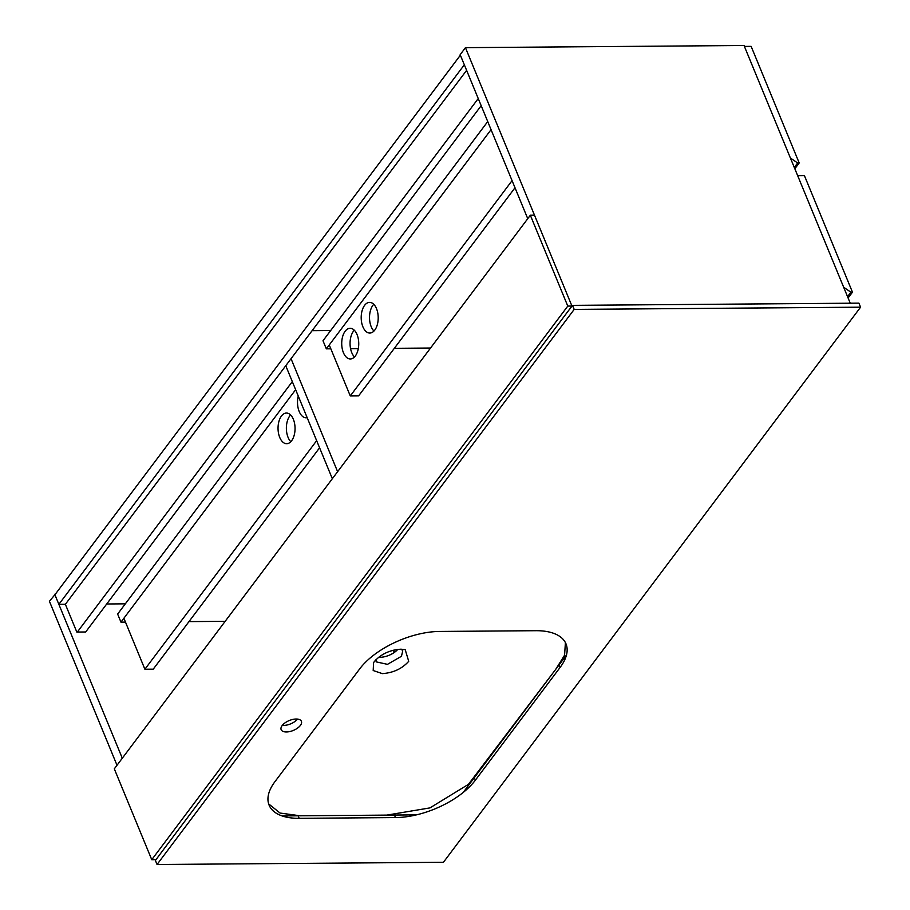 <?xml version="1.0" encoding="UTF-8"?>
<svg xmlns="http://www.w3.org/2000/svg" width="910" height="910" viewBox="0 0 910 910"><rect width="100%" height="100%" fill="white"/><g stroke="black" fill="none" stroke-linecap="round" stroke-linejoin="round"><path stroke-width="1.36" d="M106.72 603.978L125.33 603.831M58.866 604.342L54.919 594.753L460.369 55.203L464.327 64.792L58.866 604.342L65.372 604.297L76.815 632.052L85.676 631.984L481.174 105.674M466.614 70.354L65.372 604.297M161.207 852.636L571.946 306.056L534.5 215.192L530.337 215.226L114.307 768.848L151.754 859.7L155.929 859.666M117.003 765.253L49.424 601.283L55.294 594.241M122.293 758.223L54.702 594.253M850.247 303.212L744.027 45.5L465.442 47.661L571.969 306.101L566.668 313.086M465.442 47.661L460.164 54.691L527.743 218.662M478.239 98.553L77.339 632.052M292.303 381.62L117.64 614.068L120.962 622.144L125.466 622.11M188.973 621.61L225.157 621.337M120.962 622.144L295.636 389.696L123.885 618.254L144.895 669.237L153.233 669.168L319.581 447.8M293.361 419.305A15.333 8.508 -90.4 0 0 286.434 413.038A15.333 8.508 -90.4 0 0 278.915 421.466A15.333 8.508 -90.4 0 0 279.734 437.437A15.333 8.508 -90.4 0 0 286.673 443.705A15.333 8.508 -90.4 0 0 294.18 435.264A15.333 8.508 -90.4 0 0 293.361 419.305M290.825 441.703A15.333 8.508 89.6 0 1 288.072 437.369A15.333 8.508 89.6 0 1 290.608 414.96M298.252 396.043A15.333 8.508 -90.4 0 0 299.208 411.525A15.333 8.508 -90.4 0 0 306.135 417.792A15.333 8.508 -90.4 0 0 307.171 417.679M316.646 440.679L144.895 669.237M332.332 478.717L285.763 365.729M330.694 330.535L312.096 330.683M337.61 471.687L291.041 358.699M794.839 168.771L799.196 162.97L751.137 46.364L744.403 46.421M790.392 157.999L797.638 162.981L794.282 167.44M799.196 162.97L797.638 162.981M487.726 121.576L323.004 340.772L326.337 348.849L330.842 348.814M350.566 348.655L358.301 348.598M394.337 348.325L430.532 348.041M326.337 348.849L491.059 129.652L329.249 344.958L350.27 395.941L512.068 180.624M376.512 308.649A15.333 8.508 -90.4 0 0 369.585 302.382A15.333 8.508 -90.4 0 0 362.066 310.81A15.333 8.508 -90.4 0 0 362.885 326.781A15.333 8.508 -90.4 0 0 369.813 333.049A15.333 8.508 -90.4 0 0 377.332 324.62A15.333 8.508 -90.4 0 0 376.512 308.649M373.76 304.315A15.333 8.508 -90.4 0 0 371.212 326.724A15.333 8.508 -90.4 0 0 373.964 331.058M357.05 334.55A15.333 8.508 -90.4 0 0 350.111 328.283A15.333 8.508 -90.4 0 0 342.592 336.723A15.333 8.508 -90.4 0 0 343.423 352.693A15.333 8.508 -90.4 0 0 350.35 358.961A15.333 8.508 -90.4 0 0 357.869 350.521A15.333 8.508 -90.4 0 0 357.05 334.55M354.297 330.216A15.333 8.508 -90.4 0 0 351.749 352.625A15.333 8.508 -90.4 0 0 354.502 356.959M515.003 187.744L358.597 395.884L350.27 395.941M394.314 652.436L393.393 650.195M848.097 297.991L852.465 292.19L804.406 175.585L797.66 175.641M843.65 287.219L850.895 292.201L847.54 296.66M852.465 292.19L850.895 292.201M151.754 859.7L567.783 306.09L530.337 215.226M567.783 306.09L571.946 306.056M401.39 649.205L402.766 650.889L401.435 656.292L387.478 664.345L376.149 661.854L375.955 659.693M400.718 649.205C389.742 650.013 380.949 654.119 374.363 661.547L373.566 662.696L373.191 670.534L382.371 673.628C393.336 672.82 402.118 668.713 408.715 661.297L405.2 649.66L400.718 649.205M565.406 642.596L564.587 655.177L555.726 669.339L468.434 784.352L429.964 807.898L386.784 815.121L300.141 815.792L280.075 813.051L268.643 803.883M378.662 657.27A14.401 7.041 157.6 0 0 397.761 649.399M282.1 815.929L416.393 814.882M463.19 792.485L566.475 655.029M282.168 725.566A10.954 5.358 157.6 0 0 281.156 729.672A10.954 5.358 157.6 0 0 289.778 731.56A10.954 5.358 157.6 0 0 300.391 725.418A10.954 5.358 157.6 0 0 301.403 721.323A10.954 5.358 157.6 0 0 292.781 719.423A10.954 5.358 157.6 0 0 282.168 725.566M282.339 725.338A10.954 5.358 157.6 0 0 297.513 719.082M157.055 864.5L443.443 862.282L860.576 307.182L858.915 303.144L572.526 305.362L574.187 309.4L157.055 864.5L155.394 860.462L161.491 852.272M860.576 307.182L574.187 309.4M566.384 313.45L572.526 305.362M535.933 630.698L439.598 631.449A62.585 30.61 157.6 0 0 359.723 668.85L274.9 781.724A62.585 30.61 157.6 0 0 269.11 805.168A62.585 30.61 157.6 0 0 299.162 818.329L395.497 817.578A62.585 30.61 157.6 0 0 475.373 780.166L560.196 667.303A62.585 30.61 157.6 0 0 565.986 643.848A62.585 30.61 157.6 0 0 535.933 630.698M559.149 664.778L560.196 667.303M474.337 777.64L475.373 780.166M394.451 815.053L395.497 817.578M298.127 815.804L299.162 818.329"/></g></svg>
